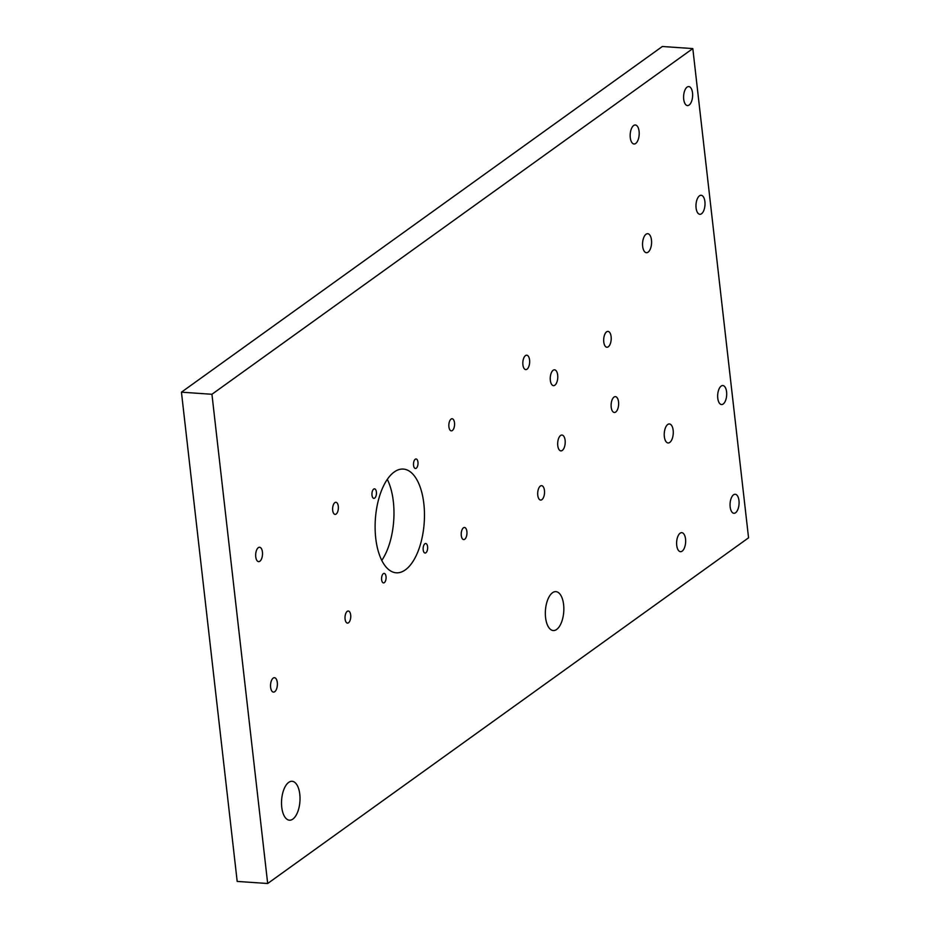 <?xml version="1.0" encoding="UTF-8"?>
<svg xmlns="http://www.w3.org/2000/svg" width="930" height="930" viewBox="0 0 930 930"><rect width="100%" height="100%" fill="white"/><g stroke="black" fill="none" stroke-linecap="round" stroke-linejoin="round"><path stroke-width="1.4" d="M384.346 582.645A4.766 2.244 93.9 0 0 386.09 577.425A4.766 2.244 93.9 0 0 384.148 573.403A4.766 2.244 93.9 0 0 383.323 573.671A4.766 2.244 93.9 0 0 381.567 578.89A4.766 2.244 93.9 0 0 383.509 582.912A4.766 2.244 93.9 0 0 384.346 582.645M374.709 498.073A4.766 2.244 93.9 0 0 376.452 492.865A4.766 2.244 93.9 0 0 374.523 488.843A4.766 2.244 93.9 0 0 373.686 489.11A4.766 2.244 93.9 0 0 371.93 494.318A4.766 2.244 93.9 0 0 373.872 498.352A4.766 2.244 93.9 0 0 374.709 498.073M416.268 468.209A4.766 2.244 93.9 0 0 418.012 462.989A4.766 2.244 93.9 0 0 416.082 458.967A4.766 2.244 93.9 0 0 415.245 459.234A4.766 2.244 93.9 0 0 413.49 464.442A4.766 2.244 93.9 0 0 415.431 468.476A4.766 2.244 93.9 0 0 416.268 468.209M425.905 552.769A4.766 2.244 93.9 0 0 427.649 547.549A4.766 2.244 93.9 0 0 425.719 543.527A4.766 2.244 93.9 0 0 424.882 543.794A4.766 2.244 93.9 0 0 423.127 549.014A4.766 2.244 93.9 0 0 425.068 553.036A4.766 2.244 93.9 0 0 425.905 552.769M405.364 569.858A51.975 24.482 93.9 0 0 424.452 512.988A51.975 24.482 93.9 0 0 403.329 469.08A51.975 24.482 93.9 0 0 394.215 472.01A51.975 24.482 93.9 0 0 375.127 528.879A51.975 24.482 93.9 0 0 396.25 572.799A51.975 24.482 93.9 0 0 405.364 569.858M387.31 479.38A51.975 24.482 -86.1 0 1 381.777 560.406M348.529 622.775A6.068 2.86 93.9 0 0 350.761 616.137A6.068 2.86 93.9 0 0 348.297 611.022A6.068 2.86 93.9 0 0 347.227 611.359A6.068 2.86 93.9 0 0 345.007 617.997A6.068 2.86 93.9 0 0 347.46 623.112A6.068 2.86 93.9 0 0 348.529 622.775M452.352 430.52A6.068 2.86 93.9 0 0 454.584 423.882A6.068 2.86 93.9 0 0 452.12 418.756A6.068 2.86 93.9 0 0 451.05 419.105A6.068 2.86 93.9 0 0 448.83 425.731A6.068 2.86 93.9 0 0 451.294 430.857A6.068 2.86 93.9 0 0 452.352 430.52M464.744 539.237A6.068 2.86 93.9 0 0 466.965 532.599A6.068 2.86 93.9 0 0 464.5 527.473A6.068 2.86 93.9 0 0 463.442 527.822A6.068 2.86 93.9 0 0 461.21 534.448A6.068 2.86 93.9 0 0 463.675 539.574A6.068 2.86 93.9 0 0 464.744 539.237M336.137 514.058A6.068 2.86 93.9 0 0 338.369 507.42A6.068 2.86 93.9 0 0 335.904 502.293A6.068 2.86 93.9 0 0 334.847 502.642A6.068 2.86 93.9 0 0 332.615 509.28A6.068 2.86 93.9 0 0 335.079 514.395A6.068 2.86 93.9 0 0 336.137 514.058M556.675 629.436A19.495 9.184 93.9 0 0 563.836 608.115A19.495 9.184 93.9 0 0 555.908 591.643A19.495 9.184 93.9 0 0 552.49 592.747A19.495 9.184 93.9 0 0 545.34 614.067A19.495 9.184 93.9 0 0 553.257 630.54A19.495 9.184 93.9 0 0 556.675 629.436M292.857 819.086A19.495 9.184 93.9 0 0 300.018 797.766A19.495 9.184 93.9 0 0 292.09 781.293A19.495 9.184 93.9 0 0 288.672 782.397A19.495 9.184 93.9 0 0 281.523 803.718A19.495 9.184 93.9 0 0 289.439 820.19A19.495 9.184 93.9 0 0 292.857 819.086M527.019 369.198A7.219 3.406 93.9 0 0 529.67 361.293A7.219 3.406 93.9 0 0 526.74 355.202A7.219 3.406 93.9 0 0 525.473 355.609A7.219 3.406 93.9 0 0 522.823 363.502A7.219 3.406 93.9 0 0 525.752 369.605A7.219 3.406 93.9 0 0 527.019 369.198M541.888 499.654A7.219 3.406 93.9 0 0 544.538 491.761A7.219 3.406 93.9 0 0 541.609 485.658A7.219 3.406 93.9 0 0 540.342 486.065A7.219 3.406 93.9 0 0 537.691 493.97A7.219 3.406 93.9 0 0 540.621 500.061A7.219 3.406 93.9 0 0 541.888 499.654M259.865 561.243A7.219 3.406 93.9 0 0 262.516 553.35A7.219 3.406 93.9 0 0 259.586 547.247A7.219 3.406 93.9 0 0 258.319 547.654A7.219 3.406 93.9 0 0 255.669 555.547A7.219 3.406 93.9 0 0 258.598 561.65A7.219 3.406 93.9 0 0 259.865 561.243M274.734 691.711A7.219 3.406 93.9 0 0 277.384 683.806A7.219 3.406 93.9 0 0 274.443 677.703A7.219 3.406 93.9 0 0 273.176 678.121A7.219 3.406 93.9 0 0 270.525 686.015A7.219 3.406 93.9 0 0 273.467 692.118A7.219 3.406 93.9 0 0 274.734 691.711M562.29 450.434A7.94 3.743 93.9 0 0 565.207 441.75A7.94 3.743 93.9 0 0 561.987 435.042A7.94 3.743 93.9 0 0 560.592 435.484A7.94 3.743 93.9 0 0 557.675 444.18A7.94 3.743 93.9 0 0 560.895 450.887A7.94 3.743 93.9 0 0 562.29 450.434M608.29 346.797A7.94 3.743 93.9 0 0 611.208 338.113A7.94 3.743 93.9 0 0 607.976 331.394A7.94 3.743 93.9 0 0 606.592 331.847A7.94 3.743 93.9 0 0 603.675 340.531A7.94 3.743 93.9 0 0 606.895 347.25A7.94 3.743 93.9 0 0 608.29 346.797M615.73 412.025A7.94 3.743 93.9 0 0 618.636 403.341A7.94 3.743 93.9 0 0 615.416 396.633A7.94 3.743 93.9 0 0 614.021 397.075A7.94 3.743 93.9 0 0 611.103 405.771A7.94 3.743 93.9 0 0 614.335 412.478A7.94 3.743 93.9 0 0 615.73 412.025M554.861 385.206A7.94 3.743 93.9 0 0 557.779 376.522A7.94 3.743 93.9 0 0 554.547 369.815A7.94 3.743 93.9 0 0 553.152 370.256A7.94 3.743 93.9 0 0 550.246 378.94A7.94 3.743 93.9 0 0 553.466 385.659A7.94 3.743 93.9 0 0 554.861 385.206M682.155 551.141A9.533 4.487 93.9 0 0 685.654 540.714A9.533 4.487 93.9 0 0 681.783 532.669A9.533 4.487 93.9 0 0 680.109 533.204A9.533 4.487 93.9 0 0 676.61 543.632A9.533 4.487 93.9 0 0 680.481 551.688A9.533 4.487 93.9 0 0 682.155 551.141M723.203 404.015A9.533 4.487 93.9 0 0 726.702 393.588A9.533 4.487 93.9 0 0 722.831 385.543A9.533 4.487 93.9 0 0 721.157 386.078A9.533 4.487 93.9 0 0 717.658 396.505A9.533 4.487 93.9 0 0 721.529 404.55A9.533 4.487 93.9 0 0 723.203 404.015M735.584 512.732A9.533 4.487 93.9 0 0 739.083 502.305A9.533 4.487 93.9 0 0 735.212 494.26A9.533 4.487 93.9 0 0 733.549 494.795A9.533 4.487 93.9 0 0 730.05 505.223A9.533 4.487 93.9 0 0 733.921 513.279A9.533 4.487 93.9 0 0 735.584 512.732M669.774 442.424A9.533 4.487 93.9 0 0 673.274 431.997A9.533 4.487 93.9 0 0 669.402 423.952A9.533 4.487 93.9 0 0 667.728 424.487A9.533 4.487 93.9 0 0 664.229 434.915A9.533 4.487 93.9 0 0 668.1 442.971A9.533 4.487 93.9 0 0 669.774 442.424M648.094 252.169A9.533 4.487 93.9 0 0 651.593 241.742A9.533 4.487 93.9 0 0 647.722 233.697A9.533 4.487 93.9 0 0 646.048 234.232A9.533 4.487 93.9 0 0 642.549 244.66A9.533 4.487 93.9 0 0 646.42 252.704A9.533 4.487 93.9 0 0 648.094 252.169M689.142 105.044A9.533 4.487 93.9 0 0 692.641 94.616A9.533 4.487 93.9 0 0 688.77 86.571A9.533 4.487 93.9 0 0 687.096 87.106A9.533 4.487 93.9 0 0 683.596 97.534A9.533 4.487 93.9 0 0 687.468 105.578A9.533 4.487 93.9 0 0 689.142 105.044M701.522 213.761A9.533 4.487 93.9 0 0 705.021 203.333A9.533 4.487 93.9 0 0 701.15 195.288A9.533 4.487 93.9 0 0 699.476 195.823A9.533 4.487 93.9 0 0 695.977 206.251A9.533 4.487 93.9 0 0 699.848 214.295A9.533 4.487 93.9 0 0 701.522 213.761M635.702 143.453A9.533 4.487 93.9 0 0 639.201 133.025A9.533 4.487 93.9 0 0 635.33 124.98A9.533 4.487 93.9 0 0 633.667 125.515A9.533 4.487 93.9 0 0 630.168 135.943A9.533 4.487 93.9 0 0 634.039 143.987A9.533 4.487 93.9 0 0 635.702 143.453M181.443 392.181L237.185 881.419L267.677 883.5L748.557 537.819L692.815 48.581L662.323 46.5L181.443 392.181L211.935 394.274L267.677 883.5M692.815 48.581L211.935 394.274"/></g></svg>
